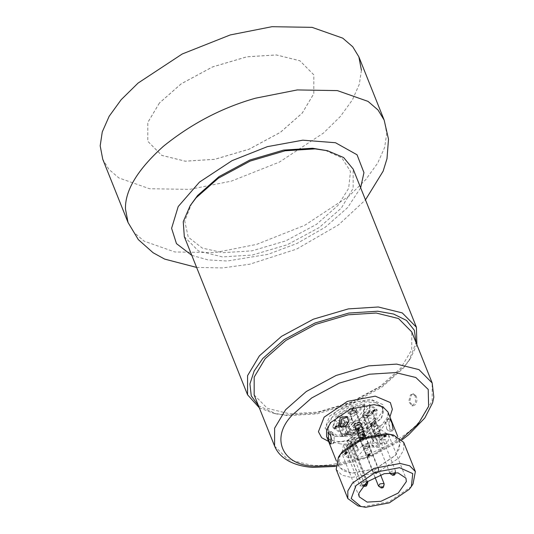 <?xml version="1.0" encoding="UTF-8"?>
<svg xmlns="http://www.w3.org/2000/svg" width="534" height="534" viewBox="0 0 534 534"><rect width="100%" height="100%" fill="white"/><g stroke="black" fill="none" stroke-linecap="round" stroke-linejoin="round"><path stroke-width="0.4" stroke-dasharray="2.67 2" d="M354.169 421.787L358.134 420.158L359.402 420.832L359.008 422.134L355.043 423.762L353.775 423.088L354.169 421.787M350.277 412.061L349.883 413.356L351.152 414.03L355.117 412.402L355.51 411.107L354.242 410.432L350.277 412.061M350.157 412.048L354.316 410.339L355.651 411.046L355.237 412.408L351.072 414.124L349.743 413.409L350.157 412.048M354.049 421.78L353.635 423.142L354.963 423.849L359.128 422.14L359.542 420.779L358.207 420.071L354.049 421.78M343.642 425.091L344.036 423.789L342.768 423.115L338.803 424.744L338.409 426.045L339.677 426.719L343.642 425.091M347.534 434.816L343.569 436.445L342.301 435.771L342.694 434.476L346.659 432.847L347.928 433.521L347.534 434.816M347.654 434.83L348.075 433.468L346.74 432.754L342.574 434.469L342.161 435.831L343.495 436.538L347.654 434.83M343.762 425.097L339.604 426.806L338.269 426.099L338.683 424.737L342.848 423.028L344.183 423.736L343.762 425.097M375.756 423.756L371.791 425.384L370.523 424.71L370.916 423.415L374.881 421.787L376.15 422.461L375.756 423.756M371.864 414.024L372.258 412.729L370.99 412.054L367.025 413.683L366.631 414.978L367.899 415.659L371.864 414.024M371.984 414.037L372.398 412.675L371.063 411.968L366.905 413.676L366.491 415.038L367.819 415.746L371.984 414.037M375.876 423.762L376.29 422.401L374.955 421.693L370.796 423.402L370.382 424.764L371.711 425.478L375.876 423.762M354.85 425.404L354.549 425.031L355.984 422.895L359.883 422.407L360.183 422.781L358.748 424.917L354.85 425.404M357.767 432.7L357.473 432.326L358.901 430.19L362.8 429.703L363.1 430.077L361.665 432.22L357.767 432.7M362.926 429.63L360.19 422.401L358.688 424.643L354.596 425.157L354.282 424.764L357.646 432.774C357.533 430.357 359.295 429.309 362.926 429.63C363.04 432.053 361.278 433.101 357.646 432.774M354.596 425.157C354.483 422.734 356.245 421.686 359.876 422.007L360.19 422.401M360.13 439.716L359.829 439.342L361.258 437.206L365.156 436.719L365.456 437.092L364.028 439.228L360.13 439.716M363.047 447.011L362.746 446.638L364.175 444.502L368.08 444.014L368.373 444.388L366.945 446.531L363.047 447.011M362.92 447.085C362.806 444.668 364.568 443.62 368.2 443.941C368.313 446.364 366.551 447.412 362.92 447.085L360.016 439.622M368.2 443.941L365.47 436.712L363.968 438.955L359.756 439.369M359.869 439.469C359.756 437.046 361.518 435.998 365.156 436.318L365.47 436.712M371.597 427.026L371.297 426.659L372.732 424.517L376.63 424.036L376.931 424.403L375.495 426.546L371.597 427.026M374.514 434.329L374.221 433.955L375.649 431.812L379.547 431.332L379.848 431.706L378.412 433.842L374.514 434.329M378.486 433.895L374.394 434.402L374.08 434.009L375.582 431.766L379.674 431.252L379.988 431.646L378.486 433.895M371.344 426.779C370.636 426.039 371.03 425.157 372.532 424.143L376.624 423.636L376.997 424.376L375.435 426.272L371.344 426.779L371.03 426.386L374.08 434.009M359.442 436.098L363.407 434.469L364.675 435.143L364.281 436.445L360.316 438.074L359.048 437.399L359.442 436.098M355.551 426.372L355.157 427.667L356.425 428.341L360.39 426.713L360.784 425.418L359.516 424.744L355.551 426.372M355.43 426.359L359.596 424.65L360.931 425.358L360.51 426.719L356.352 428.435L355.017 427.721L355.43 426.359M359.322 436.091L358.908 437.453L360.243 438.16L364.402 436.452L364.822 435.09L363.487 434.382L359.322 436.091M415.312 396.175L412.755 393.738L410.452 394.926L408.684 401.568L411.901 405.833L415.459 402.609L415.312 396.175M159.412 102.989L147.805 122.433L147.778 141.25L161.722 155.347L185.245 161.161L214.721 159.292L249.071 149.173L280.41 132.292L302.197 113.095L313.805 93.65L313.832 74.833L299.888 60.736L276.365 54.922L246.888 56.791L212.539 66.91L181.2 83.791L159.412 102.989M159.432 103.035L147.825 122.48L147.798 141.296L161.742 155.401L185.265 161.208L214.741 159.339L249.091 149.226L280.43 132.339L302.217 113.141L313.825 93.697L313.852 74.88L299.908 60.783L276.385 54.969L246.908 56.838L212.559 66.957L181.22 83.838L159.432 103.035M361.425 70.234L359.342 84.165L352.453 99.798L340.432 116.399L323.551 132.999L279.382 162.096L231.342 181.146L189.657 189.383L149.527 188.729L118.855 177.929L108.869 169.325L102.748 159.259M191.846 203.12L184.731 221.023L188.242 237.109L202.279 248.103L222.985 252.689L251.968 250.853L285.73 240.907L316.542 224.313L337.955 205.436L348.635 188.375L350.491 171.414L341.82 157.864L324.585 150.027M331.3 438.474L333.73 443.38L334.257 442.352L334.104 435.397L331.207 431.525L330.306 434.276M386.749 429.142L385.882 423.082L386.669 419.717L388.799 423.756L390.034 430.477L389.193 431.572L386.749 429.142M341.446 427.28L342.234 427.914L347.047 427.434L350.518 422.381L348.428 417.495L347.507 417.074M370.135 443.46L372.091 436.672L378.165 435.183L380.228 440.049L377.244 445.389L371.971 445.603L370.135 443.46M390.334 473.771L394.179 473.244L395.607 471.108L395.307 470.734L391.409 471.222L390 472.663M375.295 436.271L374.995 435.898L376.43 433.762L380.328 433.274L380.622 433.648L379.193 435.791L375.295 436.271M378.86 486.454L382.704 485.933L384.16 484.331M363.821 448.961L363.527 448.587L364.956 446.444L368.854 445.963L369.154 446.337L367.726 448.473L363.821 448.961M368.347 455.315L368.901 456.203L368.12 454.254L369.795 453.92L369.722 454.3L368.58 454.134L368.347 454.527L368.814 454.634L367.873 455.081L368.961 455.148L368.42 455.482L368.807 456.457L368.42 455.482M369.448 454.04L369.755 454.948L369.368 453.973M369.461 454.147L370.109 455.275L369.555 454.721L368.393 455.522L367.999 454.547L368.393 455.522M368.734 456.29L368.013 455.375M368.133 455.562L368.52 456.53M368.807 456.457L369.348 456.123L368.901 456.203M367.813 455.275L368.4 456.343M368.206 456.25L367.873 455.081M368.086 454.901L368.266 456.049M368.473 455.869L369.755 454.948M368.453 455.629L367.833 454.861L368.4 455.756M368.22 455.829L367.572 455.061L367.959 456.036M367.866 456.376L367.479 455.402L367.879 456.156M368.013 454.781L368.6 455.696M367.999 454.547L368.407 455.382M347.414 452.899L347.02 451.924L347.414 452.899L345.999 452.632L346.993 452.939L345.318 453.626L344.764 452.759L345.318 453.626M346.84 452.044L347.234 453.012M345.151 453.726L344.797 454.134L344.41 453.159L344.797 454.134M344.81 454.307L345.231 454.487L345.171 453.499L345.565 454.474L345.231 454.487M345.565 454.474L345.785 453.279L345.878 454.394M346.172 454.247L345.611 453.152L346.152 453.993M345.385 452.645L345.772 453.613L346.753 453.239L346.366 452.265L344.764 453.106L345.999 454.127M345.818 454.227L345.158 454.18L345.571 453.706L345.184 452.739M344.971 452.859L345.358 453.833M344.41 453.159L344.917 453.933M344.924 452.652L345.518 453.52M386.402 436.178L386.009 435.203L386.402 436.178L385.321 436.104L385.388 435.657L383.866 437.433L383.472 436.458L384.1 437.446L386.209 436.405M385.815 435.43L383.712 436.478M385.835 436.378L384.533 437.026L385.134 436.331L385.835 436.378L385.448 435.404L384.146 436.051L384.74 435.357L385.448 435.404M364.435 485.773L366.231 484.965M362.059 484.792L365.957 484.305L367.385 482.169L367.092 481.795L363.193 482.282L361.758 484.418L362.059 484.792M347.073 447.332L346.78 446.958L348.208 444.822L352.106 444.335L352.407 444.709L350.971 446.851L347.073 447.332M375.956 473.671L376.437 472.61L378.079 472.41L377.605 473.471L375.956 473.671M373.533 472.103L377.431 471.622L378.86 469.479L378.559 469.112L374.661 469.593L373.233 471.736L373.533 472.103M358.548 434.649L358.247 434.276L359.682 432.133L363.581 431.652L363.874 432.026L362.446 434.162L358.548 434.649M370.055 446.831L363.914 449.354L362.359 445.463L368.5 442.94L370.055 446.831L383.279 447.766L381.723 443.874L368.5 442.94M383.279 447.766C375.349 454.581 366.084 458.392 355.477 459.193L363.914 449.354M365.256 452.925C368.887 453.246 370.649 452.198 370.536 449.782C366.905 449.454 365.143 450.502 365.256 452.925L363.634 448.78M369.101 445.79L367.599 448.039L363.5 448.547C363.394 446.124 365.149 445.076 368.787 445.403L370.536 449.782M344.844 453.513L344.957 454.427M368.367 454.04L368.754 455.008M367.846 456.27L367.459 455.295M367.686 455.542L368.073 456.517M355.477 459.193L353.922 455.302L362.359 445.463M355.197 441.992L355.257 443.681L356.552 445.049L358.107 448.94L356.812 447.572L356.752 445.883L355.197 441.992L347.567 441.458L349.129 445.349L356.752 445.883M381.723 443.874L385.428 439.549L372.211 438.614L372.145 436.925L373.7 440.817L373.767 442.506L372.211 438.614M370.85 435.557L372.405 439.449L380.849 429.616L379.287 425.725L370.85 435.557L372.145 436.925M379.287 425.725L373.48 425.311L365.042 435.15L358.901 437.673L351.279 437.132L347.567 441.458M356.552 445.049L348.115 454.888L353.922 455.302M358.107 448.94L349.67 458.779L348.115 454.888M358.901 437.673L360.457 441.565L366.598 439.041L365.042 435.15M360.457 441.565L352.834 441.024L351.279 437.132M372.405 439.449L373.7 440.817M380.849 429.616L388.619 434.856L389.032 438.281L386.983 443.44L373.767 442.506M380.822 439.729L382.324 437.486L382.01 437.092L377.912 437.6L376.41 439.849L376.724 440.236L380.822 439.729M383.472 436.458L385.001 434.683L384.934 435.13L386.009 435.203M384.533 437.026L384.146 436.051M385.134 436.331L384.74 435.357M384.333 435.09L384.72 436.058M384.634 435.11L385.021 436.084M385.001 434.683L385.388 435.657M385.301 434.703L385.688 435.677M384.934 435.13L385.321 436.104M384.44 435.337L384.827 436.305M384.14 435.31L384.527 436.285M368.687 453.867L369.081 454.841M368.927 453.793L369.321 454.761M369.168 453.746L369.555 454.721M369.401 453.746L369.788 454.721M369.655 453.8L370.042 454.774M369.795 453.92L370.182 454.895M369.822 454.094L370.209 455.068M369.722 454.3L370.109 455.275M369.394 454.3L369.788 455.275M369.214 453.947L369.608 454.921M368.994 453.96L369.388 454.928M368.774 454.027L369.168 454.995M368.58 454.134L368.967 455.108M368.427 454.274L368.814 455.248M368.34 454.407L368.734 455.382M368.347 454.527L368.734 455.495M368.433 454.608L368.82 455.582M368.594 454.641L368.981 455.615M368.814 454.634L369.208 455.609M368.614 454.834L369.001 455.802M368.567 454.828L368.961 455.796M368.393 454.834L368.78 455.802M368.674 455.101L369.067 456.076M368.961 455.148L369.348 456.123M368.7 455.342L369.087 456.316M345.131 452.552L345.805 453.399M345.418 452.425L345.832 452.271L346.219 453.239M345.832 452.271L346.553 453.119M346.166 452.151L346.753 453.046M346.366 452.071L346.993 452.939M346.606 451.964L345.418 451.884L345.805 452.859M345.418 451.884L345.999 452.632M345.611 451.657L347.193 451.771L347.581 452.745M346.025 452.391L346.412 453.366M345.665 452.525L346.052 453.499M344.831 452.986L345.218 453.96M344.764 453.106L345.151 454.074M344.77 453.206L345.158 454.18M344.857 453.279L345.244 454.254M345.017 453.313L345.411 454.287M345.224 453.306L345.618 454.28M345.758 453.019L346.433 454.04M362.92 434.229L361.945 434.536L363.494 432.74L362.593 434.162L363.42 433.942L362.92 434.229L363.307 435.203L363.814 434.91L362.98 435.137L364.181 433.735L362.339 435.51L363.307 435.203M363.24 434.155L363.627 435.123M362.619 434.329L363.007 435.303M362.352 434.442L362.74 435.417M362.145 434.549L362.533 435.524M361.945 434.536L362.339 435.51M363.494 432.74L363.881 433.708M363.794 432.76L364.181 433.735M362.593 434.162L362.98 435.137M362.78 434.095L363.173 435.07M363.007 434.029L363.394 435.003M363.233 433.975L363.621 434.95M363.42 433.942L363.814 434.91M346.226 445.142L343.529 444.949L359.876 485.813L362.566 486.007L346.226 445.142L350.978 443.187L352.834 441.024M367.025 481.835L363.581 481.494L347.234 440.63L349.93 440.817L351.452 441.631L350.978 443.187L349.129 445.349M359.876 485.813L363.581 481.494M343.529 444.949L341.9 453.54L349.67 458.779M349.697 448.66L348.195 450.91L348.508 451.303L352.6 450.789L354.102 448.547L353.788 448.153L349.697 448.66M373.48 425.311L375.035 429.202C364.435 430.004 355.163 433.808 347.234 440.63M386.983 443.44L385.428 439.549M374.975 435.857C374.267 435.117 374.661 434.242 376.163 433.221L380.255 432.714L380.629 433.334L379.067 435.35L374.975 435.857L374.661 435.47L376.41 439.849M375.035 429.202L366.598 439.041M365.263 435.47C361.625 435.143 359.869 436.191 359.976 438.614C363.614 438.935 365.376 437.887 365.263 435.47L363.821 431.479L362.319 433.728L358.227 434.235L357.913 433.842L359.976 438.614M350.851 446.411L346.753 446.925L346.439 446.531L347.941 444.288L352.039 443.774L352.407 444.395L350.851 446.411M358.227 434.235C358.114 431.812 359.876 430.764 363.507 431.092L363.821 431.479M371.864 444.482L373.687 446.624L378.94 446.397L381.95 441.071L379.881 436.205L373.787 437.68L371.864 444.482M386.669 419.717L389.813 419.05L389.026 422.407L389.94 428.468L392.336 430.905L393.164 429.81M416.28 396.248L413.723 393.805L411.42 394.993L409.651 401.635L412.869 405.9L415.312 404.725C417.014 402.242 417.334 399.419 416.28 396.248M342.574 451.57L338.289 458.759L338.276 465.708L343.429 470.921L352.12 473.064L375.702 468.638L395.334 455.308L399.626 448.119L399.632 441.171L394.479 435.958L385.788 433.815L362.206 438.24L342.574 451.57M254.157 394.96L267.387 408.343L289.715 413.857L317.69 412.088L350.291 402.482L380.041 386.462L400.72 368.24L411.741 349.783L411.761 331.921M184.317 236.675L198.494 251.013L222.418 256.921L252.395 255.025L287.319 244.732L319.198 227.564L341.346 208.04L353.154 188.268L353.181 169.131M259.277 407.776L273.214 413.189L285.65 415.031L315.627 413.129L350.558 402.843L382.431 385.668L404.585 366.15L410.533 358.274L416.887 344.737M258.429 405.653L276.151 413.883L288.173 415.659L317.149 413.823L350.911 403.878L381.723 387.284L403.137 368.407L408.884 360.797L416.039 342.614M340.158 454.441L338.79 467.337L351.966 473.244L375.762 468.779L395.574 455.322L400.326 442.419L390.501 434.309M336.153 469.379L341.827 475.113L351.392 477.483L377.358 472.603L398.965 457.925L403.691 450.015L403.697 442.366M358.094 505.932L363.067 506.666L389.032 501.793L410.639 487.115L413.022 483.964M339.537 423.382C344.33 420.765 339.551 426.339 339.537 423.382M356.285 425.004C361.077 422.387 356.298 427.961 356.285 425.004M351.005 410.693C355.798 408.076 351.018 413.65 351.005 410.693M367.752 412.315C372.552 409.698 367.766 415.272 367.752 412.315M340.385 431.686L332.795 426.706L335.873 416.593L348.528 407.649L364.275 403.824L340.385 431.686L340.866 433.261L346.906 434.776L348.916 432.433L350.117 429.696L350.951 429.429L352.039 430.177L352.44 433.321L355.357 440.617L363.701 430.891L360.717 423.596L365.623 423.936C362.92 424.043 363.921 416.6 366.424 418.015L368.427 415.672L369.802 405.513L369.114 404.171L376.704 409.144L373.626 419.263L360.977 428.201L345.224 432.026L369.114 404.171M344.27 423.716L344.864 421.767L342.955 420.759L337.014 423.202L336.42 425.144L338.322 426.159L344.27 423.716M355.744 411.026L356.332 409.084L354.429 408.069L348.482 410.512L347.888 412.462L349.797 413.47L355.744 411.026M372.492 412.655L373.079 410.706L371.177 409.698L365.229 412.141L364.635 414.084L366.544 415.098L372.492 412.655M361.017 425.338L361.611 423.395L359.702 422.381L353.762 424.824L353.168 426.773L355.07 427.781L361.017 425.338M345.224 432.026L345.705 433.601L351.752 435.117L353.755 432.78L354.956 430.037L355.791 429.77L356.879 430.517L357.279 433.661L360.203 440.957L368.54 431.238L365.623 423.936L360.784 423.596C358.074 423.702 359.082 416.26 361.578 417.668L366.424 418.015L361.578 417.668L363.587 415.332L364.962 405.173L364.275 403.824M345.705 433.601L352.233 435.15L356.325 430.377L353.989 424.543L360.136 422.02L372.131 422.868L374.207 420.725L375.836 418.543L377.284 410.606L369.702 405.626M345.805 433.488L346.192 433.635M353.989 424.543L346.332 433.468C356.158 432.687 364.755 429.149 372.131 422.868L376.063 418.563L372.592 423.989L366.177 423.535L363.841 417.695L376.063 418.563M364.962 405.173L364.475 405.132L363.107 415.292L359.015 420.064L356.679 414.23L364.475 405.132M364.862 405.286L364.335 405.306C354.516 406.087 345.912 409.618 338.536 415.906L334.831 420.225L333.383 428.168L340.966 433.147M368.427 415.672L363.587 415.332M363.841 417.695L363.781 416.006L362.486 414.638L370.282 405.546L369.802 405.513M370.282 405.546L368.914 415.706L363.107 415.292M335.879 427.574L335.492 426.599L336.14 428.034L335.946 427.2L336.914 427.153L336.52 426.179L336.914 427.153M336.907 427.04L336.52 426.179M335.492 426.599L335.853 427.467M335.866 427.327L335.465 426.492M335.779 427.454L336.173 428.428L335.779 427.454L334.097 427.507L335.479 427.36L335.105 426.532L335.492 427.5L335.105 426.532M336.2 428.301L335.813 427.327M335.125 426.419L335.465 426.012L336.146 426.833L335.465 426.012M335.752 425.865L336.714 425.825L337.101 426.793L336.694 425.812M336.827 427.287L337.261 427.066L336.714 425.825M336.861 426.019L336.44 426.319M336.513 426.072L335.479 426.352M335.492 427.5L335.118 426.653M335.859 426.986L335.252 426.205M374.734 409.057L374.908 410.259M374.888 410.012L373.92 411.133L373.533 410.165L374.494 409.037M374.714 410.486L373.032 410.82L373.426 411.794L375.102 411.46M373.92 411.133L373.386 411.754L373.032 410.82M372.999 410.779L373.533 410.165M373.833 410.185L374.541 410.232L374.427 409.491L373.833 410.185L374.221 411.16L374.928 411.207L374.821 410.466L374.221 411.16M374.027 411.38L373.64 410.412M357.773 428.628L357.934 429.683L357.927 428.508L358.314 429.483L357.927 428.508M357.934 429.683L357.54 428.709M357.893 428.415L358.281 429.389M358.461 427.888L359.055 428.795L358.461 427.888L357.987 428.201M359.068 427.781L359.682 428.802L358.661 427.821M359.682 428.802L359.295 427.834M359.422 427.941L359.035 428.315L359.422 429.283L359.809 428.915M358.394 430.324L358.007 429.349L358.661 429.162L357.48 429.61L357.039 429.209L357.526 430.477L358.808 430.331L357.773 430.13L358.928 429.516L358.554 428.041L358.888 427.981M358.554 428.041L358.681 429.196M358.634 429.423L358.287 428.221M358.241 428.448L357.379 429.276L358.221 430.371M358.381 429.169L358.114 428.081M358.214 428.355L358.601 429.323M359.055 428.795L359.455 428.755M358.501 429.056L358.848 428.855M361.605 426.799L362.192 424.85L360.29 423.842L354.342 426.286L353.748 428.228L355.657 429.243L361.605 426.799M358.034 430.377L357.646 429.409M358.274 427.974L358.661 428.949M357.426 430.184L357.039 429.209M359.262 428.762L358.868 427.787M356.325 412.488L356.919 410.539L355.01 409.531L349.069 411.974L348.475 413.917L350.377 414.931L356.325 412.488M373.386 411.754L368.727 411.681L365.149 414.898L365.223 415.545L368.08 416.54L373.072 414.11L373.426 411.794L373.666 412.168L373.079 410.706M374.541 410.232L374.928 411.207M374.427 409.491L374.821 410.466M358.401 429.556L358.014 428.582M357.44 430.377L357.052 429.403M357.526 430.477L357.139 429.51M357.673 430.544L357.279 429.576M357.873 430.578L357.48 429.61M358.187 430.564L357.8 429.596M358.508 430.477L358.12 429.503M358.808 430.331L358.414 429.356M359.048 430.13L358.661 429.162M358.768 430.09L358.381 429.116M358.581 430.23L358.187 429.256M357.86 430.337L357.466 429.369M357.773 430.25L357.379 429.276M357.773 430.13L357.386 429.156M357.86 429.983L357.473 429.009M358.007 429.85L357.62 428.882M358.201 429.75L357.807 428.775M358.407 429.69L358.014 428.715M358.608 429.676L358.221 428.709M358.788 429.716L358.401 428.742M358.928 429.516L358.541 428.542M358.881 429.516L358.494 428.542M358.735 429.483L358.347 428.515M359.422 429.283L359.035 428.315M359.749 429.283L359.355 428.308M359.836 429.076L359.442 428.101M352.26 409.898L353.461 408.497L354.022 408.59L353.501 408.076L351.953 409.878L351.566 408.904L353.108 407.102L353.628 407.616L353.074 407.522L351.866 408.924M351.953 409.878L351.566 408.904M353.461 408.497L353.074 407.522M353.521 408.577L353.134 407.609M353.615 408.664L353.228 407.696M353.728 408.744L353.341 407.769M353.835 408.804L353.448 407.829M354.022 408.59L353.628 407.616M353.862 408.477L353.475 407.502M353.755 408.35L353.368 407.375M353.702 408.216L353.308 407.242M353.695 408.089L353.308 407.115M353.501 408.076L353.108 407.102M373.666 411.807L373.273 410.833M375.295 411.233L375.122 410.025M373.62 411.113L373.226 410.145M373.426 411.34L373.032 410.366M373.727 411.36L373.339 410.386M335.506 427.621L335.866 428.335L334.491 428.475L336.173 428.428M336.066 428.588L335.679 427.614M336.046 427.881L335.652 426.906M335.946 427.714L335.552 426.739M335.946 427.2L335.552 426.225M336.073 427.087L335.686 426.112M336.246 426.993L335.859 426.025M336.447 426.94L336.06 425.965M336.64 426.933L336.253 425.958M336.814 426.966L336.427 425.992M337.154 427.287L336.76 426.312M337.261 427.066L336.874 426.092M337.254 426.986C339.524 428.155 342.06 427.547 344.857 425.171L345.445 423.228L344.33 422.354L339.05 423.455L337.101 426.793L336.42 425.758M336.807 426.733L336.08 425.772M335.559 427.767L335.172 426.799M335.672 427.968L335.285 426.993M335.773 428.114L335.385 427.147M335.833 428.208L335.439 427.233M335.866 428.335L335.479 427.36M334.684 428.255L334.291 427.28M334.491 428.475L334.097 427.507M356.679 414.23L350.531 416.754L338.309 415.893L334.604 420.211L346.826 421.079L346.893 422.761L348.181 424.129L340.385 433.228L340.866 433.261M348.181 424.129L350.518 429.97L356.325 430.377M340.385 433.228L346.426 434.743L350.518 429.97M346.426 434.743L352.233 435.15M351.752 435.117L346.906 434.776M360.136 422.02L362.473 427.854L366.177 423.535M346.826 421.079L349.163 426.913L352.867 422.594L350.531 416.754M362.486 414.638L364.822 420.478L359.015 420.064M370.736 434.276L370.589 433.034L362.733 431.425L353.555 438.554L353.702 439.789L361.558 441.398L370.736 434.276M334.604 420.211L342.748 426.459L349.163 426.913M368.914 415.706L364.822 420.478M372.358 422.881L368.887 428.308L372.592 423.989M368.887 428.308L362.473 427.854M338.309 415.893L346.453 422.14L342.748 426.459M346.453 422.14L352.867 422.594M368.54 431.238L363.701 430.891M360.203 440.957L355.357 440.617M357.279 433.661L352.44 433.321M353.755 432.78L348.916 432.433M329.585 416.146L348.308 403.424L370.81 399.198L383.272 404.785L381.977 416.981L379.921 419.711L361.191 432.427L338.689 436.652L334.377 436.018L325.086 428.348L329.585 416.146M331.621 417.708L327.749 430.417L332.869 435.337L336.14 436.432L349.062 436.565L363.347 432.206L380.996 418.489L383.405 412.402L382.918 408.356L376.196 402.81L364.135 401.875L345.892 407.235L331.621 417.708M382.818 410.94L382.331 406.895L372.979 400.674L356.665 401.635L336.253 411.347L326.681 424.917L327.168 428.956L336.52 435.177L352.841 434.215L373.246 424.503L382.818 410.94M191.786 255.352L207.92 259.878L227.197 261.026L268.168 254.291L297.131 243.404L325.273 227.197L347.634 207.593L360.65 187.808M128.047 222.504L134.167 232.564L144.153 241.174L174.825 251.968L214.948 252.622L256.634 244.385L304.68 225.335L348.842 196.238L365.723 179.644L377.745 163.037L384.64 147.411L386.723 133.48L384.153 120.063M349.93 440.817L366.271 481.681M328.564 441.424L335.412 442.613L363.32 437.373L386.549 421.593L389.92 416.887M340.445 443.881L331.754 441.731L326.601 436.518C326.855 438.721 330.579 440.363 337.788 441.431C351.245 442.726 372.518 434.476 381.903 424.643L387.063 417.875C388.311 414.965 388.612 413.002 387.958 411.981L387.951 418.936L383.659 426.119C376.51 435.911 352.747 445.676 340.445 443.881M401.468 439.048L369.982 456.23L335.486 465.441M274.583 446.044L287.819 459.427L310.147 464.94C341.74 469.566 402.783 444.475 421.146 419.317L432.166 400.86L432.193 383.005M359.402 420.832L355.51 411.107M353.775 423.088L349.883 413.356M355.651 411.046L359.542 420.779M349.743 413.409L353.635 423.142M344.036 423.789L347.928 433.521M338.409 426.045L342.301 435.771M348.075 433.468L344.183 423.736M342.161 435.831L338.269 426.099M370.523 424.71L366.631 414.978M376.15 422.461L372.258 412.729M372.398 412.675L376.29 422.401M366.491 415.038L370.382 424.764M354.549 425.031L357.473 432.326M360.183 422.781L363.1 430.077M360.25 422.754L360.236 423.115M359.829 439.342L362.746 446.638M365.456 437.092L368.373 444.388M365.523 437.066L365.51 437.426M371.297 426.659L374.221 433.955M376.931 424.403L379.848 431.706M376.997 424.376L376.984 424.744M379.988 431.646L376.937 424.023M364.675 435.143L360.784 425.418M359.048 437.399L355.157 427.667M360.931 425.358L364.822 435.09M355.017 427.721L358.908 437.453M196.612 267.421L222.471 267.934L249.678 264.243L296.557 249.124L338.549 224.847L365.476 199.883M395.414 472.55L395.634 471.649M374.995 435.898L389.713 472.697M380.622 433.648L395.607 471.108M363.527 448.587L374.908 477.042M369.154 446.337L380.528 474.766M367.012 484.371L367.412 482.709M363.808 485.92L362.112 484.832M346.78 446.958L361.758 484.418M352.407 444.709L367.385 482.169M378.219 472.79L378.886 470.027M375.976 473.691L373.586 472.143M358.247 434.276L373.233 471.736M363.874 432.026L378.86 469.479M355.257 443.681L356.812 447.572M351.452 441.631L367.412 481.534M388.619 434.856L405.933 478.15M359.215 496.834L341.9 453.54M380.629 433.334L380.675 433.868M374.781 435.671L375.108 436.091M369.154 446.024L369.208 446.551M348.195 450.91L346.439 446.531M352.353 444.168L354.102 448.547M382.324 437.486L380.568 433.107M346.559 446.738L346.886 447.158M352.407 444.395L352.46 444.929M363.881 431.712L363.928 432.24M358.034 434.049L358.361 434.469M373.687 446.624L371.971 445.603M379.881 436.205L378.165 435.183M342.234 427.914L340.512 426.893M348.428 417.495L346.713 416.473M392.336 430.905L389.193 431.572M333.73 443.38L330.586 444.048M331.207 431.519L328.056 432.193M412.755 393.738L413.723 393.805M412.869 405.9L411.901 405.833M338.276 465.708L336.407 461.036M399.632 441.171L397.763 436.498M335.499 466.422L370.142 457.051L402.135 439.769M276.151 413.883L273.214 413.189M408.884 360.797L410.533 358.274M376.704 409.144L377.284 410.606M361.611 423.395L362.192 424.85M353.168 426.773L353.748 428.228M356.332 409.084L356.919 410.539M347.888 412.462L348.475 413.917M364.635 414.084L365.223 415.545M344.864 421.767L345.445 423.228M336.42 425.144L337.001 426.606M332.795 426.706L333.383 428.168M346.893 422.761L353.702 439.789M363.781 416.006L370.589 433.034M355.791 429.77L350.951 429.429M381.977 416.981L380.989 418.489M334.377 436.018L336.14 436.432M327.756 430.417L327.168 428.956M382.918 408.356L382.331 406.895"/><path stroke-width="0.8" d="M365.476 199.883L383.132 171.187L386.996 158.665L388.498 139.194L384.153 120.063L378.032 110.004L368.046 101.393L337.375 90.6L297.251 89.939L255.566 98.183C222.224 107.581 191.492 123.628 163.357 146.329C137.518 169.638 124.896 190.565 125.477 209.088L128.047 222.504L102.748 159.259L100.185 145.849L102.268 131.918L109.156 116.285L121.185 99.684L138.066 83.084L182.227 53.987L230.267 34.937L271.953 26.7L312.083 27.354L342.755 38.154L352.74 46.758L358.861 56.824L361.425 70.234M416.887 344.737L416.42 327.235L353.181 169.131L343.642 157.55L327.516 150.721L312.564 148.252L283.587 150.094L249.819 160.033L219.007 176.634L197.593 195.504L190.204 205.643L183.242 221.663L184.317 236.675L247.556 394.78L259.277 407.776M330.306 434.276L331.3 438.474M347.507 417.074L341.566 419.197L340.572 425.878L341.446 427.28M392.704 475.3L393.184 474.239L394.826 474.032L394.352 475.093L392.704 475.3M390 472.663L390.281 473.731L392.724 475.313M381.229 487.983L381.71 486.921L383.359 486.721L382.878 487.782L381.229 487.983M383.492 487.101L384.16 484.331L383.839 483.424L379.941 483.904L378.506 486.047L381.256 488.003M366.231 484.965L366.745 485.479L366.13 486.154L364.508 486.374L364.435 485.773M362.546 486.007L367.325 484.051L367.799 482.496L367.025 481.835M406.347 481.575L405.933 478.15L398.017 472.884L384.193 473.698L366.911 481.922L358.801 493.409L359.215 496.834L367.138 502.107L380.956 501.292L398.237 493.062L406.347 481.575M338.85 424.85L340.245 417.735L346.713 416.473L348.795 421.359L345.351 426.426L340.512 426.893L338.85 424.85M393.164 429.81L391.983 423.075L389.813 419.05M328.951 441.444L328.063 432.193L330.913 436.078L331.127 443.013L330.586 444.048L328.951 441.444M402.135 439.769L408.63 434.803L424.824 417.955L432.607 402.763L433.815 397.189L432.193 383.005L411.761 331.921L398.531 318.538L376.203 313.024L348.221 314.8L315.621 324.398L285.87 340.425L265.198 358.648L254.177 377.104L254.157 394.96L274.583 446.044C276.365 450.416 279.182 454.174 283.027 457.304C290.516 463.192 300.442 466.549 312.804 467.384L335.499 466.422M327.516 150.721L315.08 148.886L285.103 150.788L250.172 161.074L218.299 178.243L196.145 197.767L190.204 205.643M416.42 327.235L402.242 312.897L378.319 306.99L348.342 308.892L313.411 319.178L281.538 336.347L259.384 355.871L247.576 375.642L247.556 394.78M416.039 342.614L414.357 330.272L406.501 320.44L393.625 314.045L377.745 311.222L348.769 313.064L315 323.003L284.188 339.604L262.775 358.474L254.157 371.003L249.919 383.933L251.274 395.921L258.429 405.653M411.374 486.487L413.022 483.964L415.372 471.555L403.697 442.366L393.438 434.996L385.942 433.635L362.145 438.1L342.334 451.557L338.509 456.971L336.153 469.379L347.828 498.569L358.094 505.932L365.59 507.3L389.386 502.828L409.198 489.378L411.374 486.487L412.742 473.598L399.565 467.684L375.762 472.156L355.958 485.606L351.198 498.516L361.024 506.626M393.438 434.996L388.458 434.262L362.499 439.142L340.886 453.82L338.509 456.971M415.372 471.555L409.705 465.815L400.133 463.452L374.174 468.331L352.56 483.003L347.841 490.913L347.828 498.569M360.65 187.808L363.948 172.636L357.046 154.78L335.499 142.732L302.805 140.182L267.38 146.65L232.01 160.674L199.489 182.094L178.209 206.545L171.601 228.305L176.46 243.617L191.786 255.352M389.92 416.887L392.356 409.264L390.354 402.576L375.255 396.161L347.347 401.401L324.118 417.174L318.431 431.706L321.655 437.693L328.564 441.424M336.407 461.036L326.601 436.518L326.614 429.57L330.9 422.387L350.531 409.051L374.114 404.625L382.805 406.768L387.958 411.981L397.763 436.498M335.486 465.441L315.18 466.202C282.252 466.095 269.737 437.9 292.412 414.931L311.616 398.01L339.237 383.132L369.508 374.221L395.487 372.572L415.832 377.498L428.221 389.433L428.615 406.294L418.255 423.842L401.468 439.048M432.193 383.005L418.963 369.621L396.635 364.101L368.654 365.877L336.053 375.482L306.302 391.502L285.63 409.725L274.609 428.181L274.583 446.044M128.047 222.504L138.299 239.592L153.138 252.769L164.666 259.103L196.612 267.421M384.153 120.063L358.861 56.824M394.966 474.419L395.414 472.55M389.713 472.697L389.98 473.358M374.908 477.042L378.506 486.047M380.528 474.766L384.133 483.791M366.745 485.479L367.012 484.371M364.508 486.374L363.808 485.92M367.412 481.534L367.799 482.496"/></g></svg>
